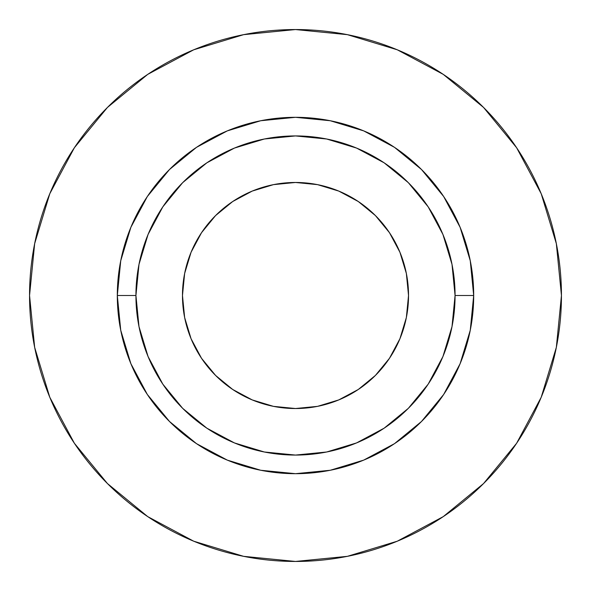 <?xml version="1.0" encoding="UTF-8"?>
<svg xmlns="http://www.w3.org/2000/svg" width="591" height="591" viewBox="0 0 591 591"><rect width="100%" height="100%" fill="white"/><g stroke="black" fill="none" stroke-linecap="round" stroke-linejoin="round"><path stroke-width="0.89" d="M408.529 295.5A113.029 113.029 0 0 1 295.5 408.529A113.029 113.029 0 0 1 182.471 295.5L184.643 273.448L191.078 252.246L201.524 232.706L215.575 215.575L232.706 201.524L252.246 191.078L273.448 184.643L295.5 182.471L317.552 184.643L338.754 191.078L358.294 201.524L375.425 215.575L389.476 232.706L399.922 252.246L406.357 273.448L408.529 295.5L406.357 317.552L399.922 338.754L389.476 358.294L375.425 375.425L358.294 389.476L338.754 399.922L317.552 406.357L295.5 408.529L273.448 406.357L252.246 399.922L232.706 389.476L215.575 375.425L201.524 358.294L191.078 338.754L184.643 317.552L182.471 295.5A113.029 113.029 0 0 1 295.5 182.471A113.029 113.029 0 0 1 408.529 295.5M455.07 295.5L473.687 295.5A178.186 178.186 0 0 1 295.5 473.687A178.186 178.186 0 0 1 117.314 295.5L135.93 295.5A159.57 159.57 0 0 1 295.5 135.93A159.57 159.57 0 0 1 455.07 295.5A159.57 159.57 0 0 1 295.5 455.07A159.57 159.57 0 0 1 135.93 295.5L138.996 326.631L148.075 356.565L162.821 384.15L182.663 408.337L206.85 428.18L234.435 442.925L264.369 452.004L295.5 455.07L326.631 452.004L356.565 442.925L384.15 428.18L408.337 408.337L428.18 384.15L442.925 356.565L452.004 326.631L455.07 295.5L452.004 264.369L442.925 234.435L428.18 206.85L408.337 182.663L384.15 162.821L356.565 148.075L326.631 138.996L295.5 135.93L264.369 138.996L234.435 148.075L206.85 162.821L182.663 182.663L162.821 206.85L148.075 234.435L138.996 264.369L135.93 295.5L117.314 295.5L120.734 260.734L130.877 227.313L147.344 196.507L169.506 169.506L196.507 147.344L227.313 130.877L260.734 120.734L295.5 117.314L330.266 120.734L363.687 130.877L394.493 147.344L421.494 169.506L443.656 196.507L460.123 227.313L470.266 260.734L473.687 295.5L470.266 330.266L460.123 363.687L443.656 394.493L421.494 421.494L394.493 443.656L363.687 460.123L330.266 470.266L295.5 473.687L260.734 470.266L227.313 460.123L196.507 443.656L169.506 421.494L147.344 394.493L130.877 363.687L120.734 330.266L117.314 295.5A178.186 178.186 0 0 1 295.5 117.314A178.186 178.186 0 0 1 473.687 295.5L455.07 295.5M561.45 295.5A265.95 265.95 0 0 0 295.5 29.55A265.95 265.95 0 0 0 29.55 295.5A265.95 265.95 0 0 1 295.5 29.55A265.95 265.95 0 0 1 561.45 295.5A265.95 265.95 0 0 1 295.5 561.45A265.95 265.95 0 0 1 29.55 295.5A265.95 265.95 0 0 0 295.5 561.45A265.95 265.95 0 0 0 561.45 295.5L556.338 243.618L541.208 193.722L516.63 147.743L483.556 107.444L443.257 74.37L397.278 49.792L347.382 34.662L295.5 29.55L243.618 34.662L193.722 49.792L147.743 74.37L107.444 107.444L74.37 147.743L49.792 193.722L34.662 243.618L29.55 295.5L34.662 347.382L49.792 397.278L74.37 443.257L107.444 483.556L147.743 516.63L193.722 541.208L243.618 556.338L295.5 561.45L347.382 556.338L397.278 541.208L443.257 516.63L483.556 483.556L516.63 443.257L541.208 397.278L556.338 347.382L561.45 295.5M516.63 147.743L483.556 107.444L443.324 74.422M147.743 74.37L107.444 107.444L74.422 147.676M74.37 443.257L107.444 483.556L147.676 516.578M443.257 516.63L483.556 483.556L516.578 443.324M215.575 215.575L232.706 201.524M375.425 215.575L389.476 232.706M375.425 375.425L358.294 389.476M215.575 375.425L201.524 358.294"/></g></svg>
